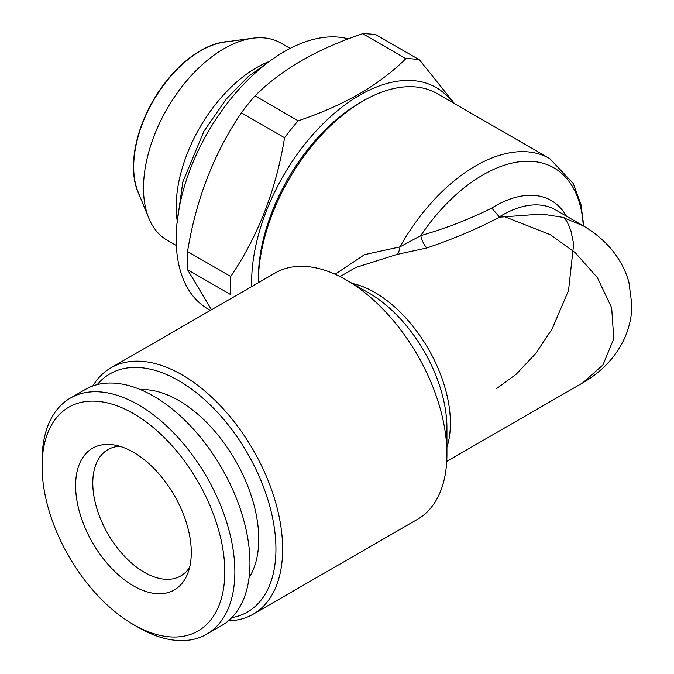 <?xml version="1.0" encoding="UTF-8"?>
<svg xmlns="http://www.w3.org/2000/svg" width="674" height="674" viewBox="0 0 674 674"><rect width="100%" height="100%" fill="white"/><g stroke="black" fill="none" stroke-linecap="round" stroke-linejoin="round"><path stroke-width="1.01" d="M583.263 225.866A142.248 82.127 120 0 0 482.879 174.945A142.248 82.127 120 0 0 420.728 235.656L399.952 246.895A148.17 85.547 -60 0 1 475.617 165.914A148.17 85.547 -60 0 1 549.706 158.575L437.199 93.619A148.17 85.547 120 0 0 363.109 100.957A148.17 85.547 120 0 0 363.109 100.965L359.756 102.895A143.436 82.809 120 0 0 258.336 278.564L258.336 282.431A148.17 85.547 120 0 0 258.336 282.718M359.756 102.895L363.109 100.965A148.17 85.547 120 0 0 258.336 282.431M97.25 384.61A137.504 79.389 60 0 1 178.703 380.667A137.504 79.389 60 0 1 271.908 514.784A137.504 79.389 60 0 1 231.789 617.654M92.768 385.983A142.248 82.127 60 0 1 110.94 367.819A142.248 82.127 60 0 1 182.056 374.862A142.248 82.127 60 0 1 274.984 500.209A142.248 82.127 60 0 1 253.18 614.199A142.248 82.127 60 0 1 228.368 620.847M253.18 614.199L417.467 519.342A142.248 82.127 -120 0 0 446.929 454.225A142.248 82.127 -120 0 0 346.343 280.013L346.343 280.013A142.248 82.127 -120 0 0 275.219 272.97L110.94 367.819M335.113 274.251L364.583 254.62L399.952 246.895A11.854 6.142 -93.2 0 1 396.902 254.469L426.945 247.939C453.484 238.925 477.689 228.671 499.552 217.171L541.921 214.02L562.445 217.272L582.993 225.706M426.945 247.939A11.854 3.96 -109.1 0 1 420.728 235.656C446.837 228.006 470.519 218.806 491.776 208.047L499.552 217.171M446.727 461.387L582.648 382.916L602.935 364.979L613.77 338.761L611.672 307.807L597.349 277.587L575.183 252.624L550.338 234.712L505.601 217.104M369.032 293.114L346.343 280.013L369.04 293.114A110.157 63.6 -120 0 0 369.032 293.114M176.352 245.521L167.068 240.163A113.796 65.698 -60 0 1 148.802 218.165L138.103 191.997A94.832 54.754 -60 0 1 200.742 50.769A94.832 54.754 -60 0 1 224.669 42.058L252.683 38.233A113.796 65.698 -60 0 1 280.864 43.06L290.149 48.418M139.526 195.494A94.832 54.754 -60 0 1 200.498 50.634A94.832 54.754 -60 0 1 228.41 41.544M176.967 219.379A113.796 65.698 -60 0 1 256.659 67.569A113.796 65.698 -60 0 1 267.814 62.025M148.802 218.165A113.796 65.698 -60 0 1 223.97 48.697A113.796 65.698 -60 0 1 252.683 38.233M210.44 310.369L207.862 308.886A152.914 88.286 -60 0 1 184.423 186.353A152.914 88.286 -60 0 1 284.318 51.603A152.914 88.286 -60 0 1 348.298 38.865M187.541 269.701A171.878 99.238 -60 0 1 187.541 251.545L230.727 276.483A171.878 99.238 -60 0 0 230.727 294.639L187.541 269.701L211.493 309.762M230.727 276.483C258.15 235.993 276.096 189.739 284.563 137.732L241.376 112.802C213.953 153.293 196.008 199.538 187.541 251.545M241.376 112.802A171.878 99.238 -60 0 1 254.991 95.86L298.178 120.798C320.386 113.375 340.749 104.411 359.276 93.905C377.28 83.357 392.807 71.596 405.849 58.638L362.663 33.7A171.878 99.238 -60 0 1 376.277 34.913L419.464 59.851L454.554 103.644M362.663 33.7C340.21 41.232 319.847 50.196 301.564 60.593C283.375 71.284 267.848 83.045 254.991 95.86M251.688 286.551A152.914 88.286 -60 0 1 359.756 95.152A152.914 88.286 -60 0 1 452.734 102.591M284.563 137.732A171.878 99.238 -60 0 1 298.178 120.798M189.63 567.356A72.902 42.091 60 0 1 180.784 575.925A72.902 42.091 60 0 1 144.329 572.31A72.902 42.091 60 0 1 96.711 508.07A72.902 42.091 60 0 1 107.882 449.651A72.902 42.091 60 0 1 119.728 446.281M140.537 389.656A113.207 65.361 60 0 1 178.703 400.508A113.207 65.361 60 0 1 249.068 577.635M138.473 627.477L133.444 624.571A129.206 74.595 60 0 1 42.083 466.324A129.206 74.595 60 0 1 133.444 413.575A129.206 74.595 60 0 1 224.804 571.822A129.206 74.595 60 0 1 133.444 624.571L138.473 627.477A136.317 78.706 60 0 0 206.632 634.226L221.721 625.514A136.317 78.706 60 0 0 242.615 516.284A136.317 78.706 60 0 0 153.562 396.152A136.317 78.706 60 0 0 85.404 389.404L70.315 398.115A136.317 78.706 60 0 1 138.473 404.863A136.317 78.706 60 0 1 227.526 524.995A136.317 78.706 60 0 1 206.632 634.226M42.083 466.324L42.083 460.519A136.317 78.706 60 0 1 70.315 398.115M133.444 452.288A81.79 47.222 60 0 1 187.473 574.096A81.79 47.222 60 0 1 133.444 585.858A81.79 47.222 60 0 1 76.566 498.356A81.79 47.222 60 0 1 112.811 444.773A81.79 47.222 60 0 1 133.444 452.288M405.849 58.638A171.878 99.238 -60 0 1 419.464 59.851M396.902 254.469L355.872 267.468L340.05 276.601M352.342 283.476A106.686 61.595 60 0 1 374.963 292.524A106.686 61.595 60 0 1 446.929 447.309M582.648 382.916C602.286 371.526 616.373 356.394 624.882 337.522C629.364 327.252 631.715 316.519 631.917 305.314L628.909 282.229C625.084 268.783 618.378 256.802 608.782 246.296C601.124 238.006 592.412 231.072 582.648 225.504L555.578 209.875A106.686 61.595 120 0 0 502.231 215.158A106.686 61.595 120 0 0 499.038 217.079M491.776 208.047A112.609 65.016 -60 0 1 494.977 206.126A112.609 65.016 -60 0 1 566.345 216.093M446.929 454.225L446.929 428.024A110.157 63.6 -120 0 0 369.04 293.114M176.883 224.366L182.839 181.879L203.961 131.211L226.354 98.935L248.201 76.6L272.094 59.455M496.308 388.788L516.368 374.087L535.552 353.648L552.057 329.123L568.527 290.477L573.675 244.013L570.844 230.508L567.441 222.521L564.433 217.828M583.768 226.161L580.98 204.5L573.229 183.446L549.706 158.575"/></g></svg>
